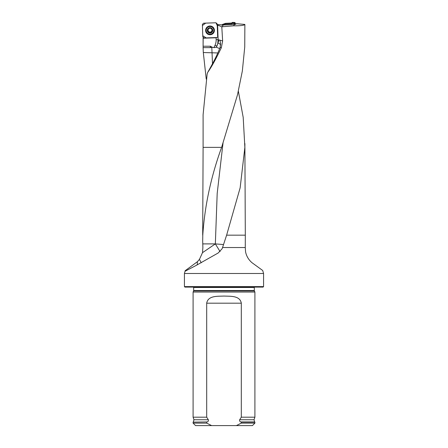 <?xml version="1.0" encoding="UTF-8"?>
<svg xmlns="http://www.w3.org/2000/svg" width="448" height="448" viewBox="0 0 448 448"><rect width="100%" height="100%" fill="white"/><g stroke="black" fill="none" stroke-linecap="round" stroke-linejoin="round"><path stroke-width="0.67" d="M217.23 24.573L217.605 24.886L218.12 39.648L217.722 43.753L219.033 39.911L222.639 40.958L221.794 26.802L233.626 25.816C240.503 25.861 244.255 25.402 244.877 24.438L244.737 47.034L242.346 71.014L237.474 94.914L221.62 147.37C210.986 176.624 204.708 205.89 202.787 235.166L202.692 241.102L202.787 235.166M222.639 40.958L221.323 47.762L220.091 47.404C217.801 53.654 213.786 61.785 208.046 71.786L207.71 72.363C211.266 67.458 215.807 59.259 221.323 47.762M207.71 72.363L207.15 74.015L203.101 114.761M203.101 46.222L203.101 47.628L210.263 47.628L210.437 46.222L203.101 46.222L203.179 37.638M238.364 91.235L243.197 117.404L244.86 147.37L240.15 187.802L226.621 235.166L222.55 247.531L245.269 247.531L245.308 235.166L226.621 235.166M206.237 79.078L203.308 52.528L203.101 47.628M218.12 39.782L218.131 40.298M210.437 46.222L212.436 47.337A6.714 6.686 0 0 1 213.954 47.656L216.384 47.23L217.722 43.753M203.118 38.214L216.591 37.761L217.952 36.781L217.532 24.825M212.436 47.337L210.263 47.628M203.308 52.528L217.834 52.965M202.714 243.897L215.342 243.897L202.502 252.666L202.882 247.531L202.692 241.102M244.877 24.438L236.488 23.694L235.043 24.517L221.312 25.088L221.189 24.786L217.263 24.567M221.816 25.077L221.239 24.909M221.794 26.802L217.605 25.038M245.302 244.451L245.308 245.185M263.57 286.608L263.077 287.101L184.923 287.101L184.43 286.608L263.57 286.608L263.57 273.498L262.73 270.575M184.43 286.608L184.43 273.498L263.57 273.498M202.502 252.666L199.444 259.37L197.417 261.688L185.209 270.682L184.43 273.498M185.209 270.682L185.063 271.258L196.039 265.496L218.148 253.008L222.096 248.763L222.55 247.531M262.657 270.463L251.927 262.651C248.567 259.717 246.445 256.116 245.566 251.843L245.269 247.531M193.609 290.937L254.391 290.937L254.906 292.051L193.094 292.051L193.704 290.522L193.631 287.101M211.635 425.6L206.69 423.125L193.094 423.125L195.569 425.6L252.431 425.6L254.906 423.125L254.906 422.139L241.31 422.139L241.31 423.125L254.906 423.125M241.31 423.125L236.365 425.6M193.094 423.125L193.094 422.139L207.155 421.932C208.275 421.512 208.662 420.784 208.32 419.748L206.69 417.189L206.69 303.178C208.09 295.456 217.538 296.369 223.994 296.066C230.451 296.369 239.91 295.45 241.31 303.178L241.31 417.189L239.68 419.748C239.338 420.784 239.725 421.512 240.845 421.932L241.31 422.139M206.69 423.125L206.69 422.139M206.69 417.189L193.094 417.189L193.094 292.051M239.68 419.748L254.027 419.748L254.906 417.189L241.31 417.189M254.906 417.189L254.906 292.051M219.996 40.432L220.629 43.77L220.091 47.404M233.626 25.816L234.422 24.466M223.194 25.054L222.169 26.796M223.53 244.558L215.342 243.897L217.19 193.452L223.026 143.03M220.086 251.602L215.342 243.897M201.23 262.786L199.444 259.37M219.654 48.608L216.384 47.23M207.29 30.492A2.722 2.71 0 0 1 211.288 28A2.722 2.71 0 0 1 211.45 32.693A2.722 2.71 0 0 1 207.29 30.492M212.178 29.042L212.184 29.714L212.178 29.042L209.922 27.849A2.559 2.548 0 0 1 212.268 31.59A2.559 2.548 0 0 1 207.838 31.746A2.559 2.548 0 0 1 209.922 27.849L207.749 29.198L207.794 29.87L207.749 29.198M206.175 30.358L206.175 30.246A3.836 3.819 0 0 1 209.944 26.426A3.836 3.819 0 0 1 213.842 30.246L213.842 30.358A3.836 3.819 0 0 1 210.078 34.171A3.836 3.819 0 0 1 206.175 30.358A3.836 3.819 0 0 1 210.011 26.538A3.836 3.819 0 0 1 213.842 30.358M211.361 28.773A1.954 1.949 180 0 1 211.966 30.094L211.966 30.257A1.954 1.949 0 0 1 209.093 31.903A1.954 1.949 0 0 1 208.561 28.868M212.145 29.546L212.268 31.59L210.101 32.945L207.838 31.746L207.794 29.669L208.057 30.475M212.229 30.895L212.268 31.59M207.838 31.746L207.833 31.046M209.317 28.353A1.954 1.949 0 0 1 210.554 28.308M208.454 32.038L209.093 31.903L209.502 32.592M207.698 31.192L208.454 31.836M210.672 32.553L211.047 31.83L212.38 31.063M209.502 32.497L210.672 32.474M222.303 24.506L222.566 25.066L225.025 24.164L225.372 23.386L222.303 24.506L221.9 25.077L222.303 24.506L225.372 23.386L231.504 23.033L232.568 22.4L234.713 22.473L235.721 24.13L231.526 23.033M225.204 24.13L231.868 23.778L231.504 23.033L225.54 23.346L225.025 24.164M232.568 22.4L232.887 23.218L233.649 23.246L234.713 22.473M235.262 22.876L234.203 23.649L234.5 24.472M234.203 23.649L233.649 23.246M232.887 23.218L231.868 23.778M232.008 22.719L232.35 23.498M202.81 36.809L202.378 24.45L203.549 23.201L215.953 22.77L205.699 23.122L202.418 25.514L202.77 35.728L206.203 37.901L216.457 37.542L204.07 37.974L202.81 36.809M217.207 23.934L217.644 36.288L217.269 25.592L215.953 22.77L217.207 23.934M205.621 30.526A4.39 4.374 0 0 1 212.072 26.505A4.39 4.374 0 0 1 212.335 34.082A4.39 4.374 0 0 1 205.621 30.526M203.101 114.727L203.101 147.37L221.62 147.37M244.86 147.37L244.899 143.59M213.954 47.656L215.04 45.226A12.863 12.813 180 0 0 216.143 39.564L219.033 39.911M216.143 39.564L216.082 37.761M211.809 47.454L212.503 63.762M217.638 36.277L217.952 36.781M254.391 290.937L254.296 290.522L193.704 290.522M254.296 290.522L254.296 287.476L193.704 287.476M207.155 421.932L193.094 422.139M254.027 419.748L254.649 421.932L240.845 421.932M208.32 419.748L193.973 419.748L193.351 421.932M241.31 303.178L206.69 303.178M216.849 46.234L216.44 47.113M218.131 40.264A14.84 14.784 0 0 1 216.849 46.2L215.04 45.226M197.182 264.93A12.365 2.335 90 0 0 197.417 261.688M220.618 45.063A9.643 2.822 7.2 0 0 217.997 42.997M211.814 31.987A2.722 2.71 0 0 1 210.526 32.62M209.658 32.648A2.722 2.71 0 0 1 208.348 32.105M205.957 30.447A4.054 4.038 0 0 1 212.447 27.076A4.054 4.038 0 0 1 211.882 33.886A4.054 4.038 0 0 1 205.957 30.447A4.043 4.026 0 0 1 207.575 27.07C209.199 26.001 210.823 26.001 212.447 27.076A4.043 4.026 0 0 1 211.876 33.863A4.043 4.026 0 0 1 205.968 30.43M206.718 28.286A3.83 3.814 0 0 1 213.304 28.286M203.101 46.782L203.101 38.024M244.899 147.37L245.308 235.166M203.101 147.37L202.692 235.166M254.296 287.476L254.369 287.101M193.973 419.748L193.094 417.189"/></g></svg>
